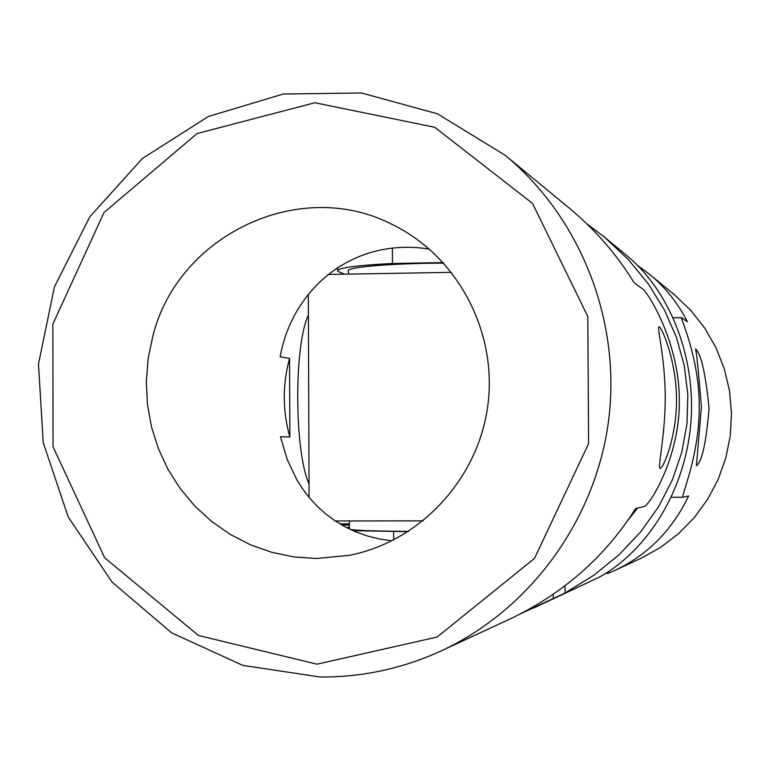 <?xml version="1.0" encoding="UTF-8"?>
<svg xmlns="http://www.w3.org/2000/svg" width="770" height="770" viewBox="0 0 770 770"><rect width="100%" height="100%" fill="white"/><g stroke="black" fill="none" stroke-linecap="round" stroke-linejoin="round"><path stroke-width="1.16" d="M316.99 664.183L198.468 635.491L104.672 557.788L53.053 446.86L52.87 324.064L103.989 212.549L197.082 133.537L314.872 102.747L434.694 127.252L532.513 203.386L587.818 316.528L588.588 443.664L534.515 558.375L437.148 637.031L316.99 664.183M316.595 558.5L293.928 556.931L271.723 552.321L250.346 544.756L230.182 534.39L211.567 521.406L194.81 506.054L180.199 488.584L167.985 469.315L158.351 448.583L151.459 426.744L147.436 404.154L146.329 381.217L148.167 358.32L152.903 335.836C178.091 235.033 299.52 176.908 391.766 224.253C456.966 255.525 497.507 330.994 487.911 404.876C478.526 478.786 420.237 541.56 349.253 555.343L316.595 558.5M289.578 358.368L289.857 436.975C282.494 410.824 282.407 384.615 289.578 358.368L280.164 356.818C291.743 290.492 351.486 236.66 429.448 249.114M289.857 436.975L280.444 436.706L287.133 459.324L296.797 479.729L302.841 489.21L309.665 498.094L317.279 506.333L325.729 513.917L335.027 520.78L345.066 526.776L355.846 531.868L367.377 535.978L379.418 538.99L391.901 540.858M320.166 677.013L242.637 665.338L171.566 632.796L112.064 582.091L68.28 517.103L43.216 442.635L38.5 364.037L54.42 286.902L89.878 216.688L142.431 158.447L208.458 116.463L283.312 94.007L361.573 92.987L437.437 113.806L505.091 155.222C580.609 217.592 621.274 320.628 608.618 420.372C595.662 520.077 530.28 609.494 441.46 650.765C402.681 668.533 362.256 677.282 320.166 677.013M505.091 155.222L569.3 208.15C595.326 229.816 616.943 254.678 634.134 282.744L642.757 289.068C648.946 293.765 679.371 343.391 679.323 399.967C680.122 456.158 650.313 504.562 644.192 506.506L635.606 508.547C605.509 556.306 564.015 592.938 511.145 618.474L441.46 650.765M660.275 468.324C663.653 468.016 677.186 435.002 676.484 397.695C676.031 360.254 661.911 327.346 659.11 326.759C656.483 326.028 665.213 358.098 665.232 397.06C665.367 435.916 657.137 468.68 660.256 468.324L660.275 468.324M423.182 520.876L335.316 520.963M451.576 272.349L328.001 274.457M309.088 497.401L308.327 294.361M408.572 531.396C376.222 531.127 356.876 530.501 350.523 529.519M349.378 528.971L349.436 520.953M443.77 263.138C389.476 263.311 344.094 267.354 348.425 271.252L348.435 274.11M309.039 484.012C294.256 451.143 293.89 344.989 308.404 315.103M392.382 248.007L392.45 263.484L443.279 262.589M344.671 274.168L337.674 271.281C336.683 268.027 354.941 265.429 392.45 263.484M586.663 223.647L604.296 236.996L628.118 259.307L648.244 283.764L664.423 309.964L676.493 337.481L684.318 365.885L687.831 394.779L686.984 423.731L681.787 452.327L672.277 480.153L658.562 506.776L640.756 531.781L619.07 554.766L593.747 575.296L565.103 592.977L521.762 613.276M533.562 608.079L599.291 577.182C647.512 550.579 684.838 491.058 690.729 424.347C696.571 357.655 670.044 290.973 626.337 255.168L604.296 236.996M627.762 520.433L637.647 508.056M339.945 523.879L349.445 523.831M565.055 585.845L565.103 592.977M341.582 524.842L349.455 525.188M349.464 527.257L346.721 527.643M408.187 531.647L353.093 530.694M393.643 531.647L393.682 539.962M649.736 274.457C665.386 287.354 677.947 303.139 687.418 321.822L681.681 317.663C679.65 316.971 699.42 356.731 699.218 406.772C699.468 457.024 680.179 497.459 683.086 497.256L688.63 495.938C672.162 530.318 647.464 555.189 614.547 570.551L640.823 558.375L660.468 547.48L678.389 533.841L694.184 517.738L707.524 499.499L718.121 479.517L725.744 458.198L730.239 435.993L731.5 413.375L729.508 390.814L724.3 368.801L716.004 347.79L704.791 328.213L690.902 310.493L674.645 294.987L649.736 274.457L637.704 265.525M607.405 573.65L614.547 570.551M695.637 349.003C701.21 354.2 705.686 374.008 709.074 408.408C706.129 442.827 701.913 461.933 696.446 465.735L701.412 407.032C698.544 371.438 696.581 352.083 695.512 348.954L695.637 349.003M553.264 594.401L553.293 598.425M607.934 571.995L607.944 573.188M337.674 270.386L337.655 267.431M608.416 572.996L608.406 571.687M671.305 497.285L683.086 497.256M673.278 317.789L681.575 317.673"/></g></svg>
